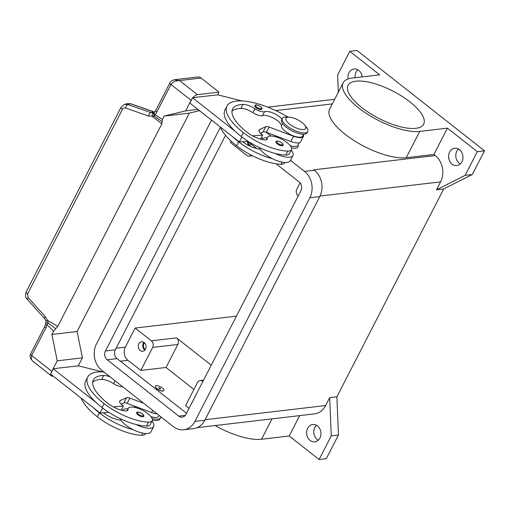 <?xml version="1.0" encoding="UTF-8"?>
<svg xmlns="http://www.w3.org/2000/svg" width="510" height="510" viewBox="0 0 510 510"><rect width="100%" height="100%" fill="white"/><g stroke="black" fill="none" stroke-linecap="round" stroke-linejoin="round"><path stroke-width="0.76" d="M276.088 163.806L299.128 181.936A6.343 5.208 83.3 0 1 300.894 190.721L185.952 414.375A6.343 5.208 83.3 0 1 182.223 417.154A6.343 5.208 83.3 0 1 178.774 416.115L107.189 359.779A6.343 5.208 83.3 0 1 105.423 350.995L220.365 127.341A6.343 5.208 83.3 0 1 220.441 127.194M249.039 145.688A4.762 3.908 -96.7 0 1 247.535 141.34L256.772 148.608M225.56 135.316L115.311 349.834A6.343 5.208 -96.7 0 0 117.083 358.613L186.526 413.266M290.47 160.344L304.534 171.411A19.036 15.631 83.3 0 1 309.844 197.765L194.903 421.413A19.036 15.631 83.3 0 1 183.702 429.758L193.596 428.598A19.036 15.631 -96.7 0 0 204.797 420.253L319.738 196.599A19.036 15.631 -96.7 0 0 314.428 170.251L313.867 169.811A19.036 15.631 83.3 0 1 313.918 169.849M270.938 136.023L266.112 132.224L270.938 136.023M261.439 137.496L262.809 138.573M183.702 429.758A19.036 15.631 83.3 0 1 173.368 426.64L101.783 370.305A19.036 15.631 83.3 0 1 96.473 343.95L211.414 120.303A19.036 15.631 83.3 0 1 211.516 120.099M452.051 164.131A8.727 7.165 83.3 0 1 448.723 154.772A8.727 7.165 83.3 0 1 454.754 148.231A8.727 7.165 83.3 0 1 459.491 149.659A8.727 7.165 83.3 0 1 462.812 159.024A8.727 7.165 83.3 0 1 456.788 165.559A8.727 7.165 83.3 0 1 452.051 164.131M458.49 148.996A8.727 7.165 -96.7 0 0 459.249 163.289A8.727 7.165 -96.7 0 0 460.25 163.952M348.05 78.967A8.727 7.165 83.3 0 1 354.087 69.009A8.727 7.165 83.3 0 1 358.823 70.437A8.727 7.165 83.3 0 1 362.228 76.895M357.822 69.774A8.727 7.165 -96.7 0 0 355.189 77.724M310.067 440.411A8.727 7.165 83.3 0 1 306.74 431.046A8.727 7.165 83.3 0 1 312.764 424.505A8.727 7.165 83.3 0 1 317.5 425.939A8.727 7.165 83.3 0 1 320.828 435.298A8.727 7.165 83.3 0 1 314.804 441.839A8.727 7.165 83.3 0 1 310.067 440.411M316.5 425.27A8.727 7.165 -96.7 0 0 317.258 439.563A8.727 7.165 -96.7 0 0 318.259 440.226M248.223 141.876A3.901 3.207 -96.7 0 0 249.772 145.305A3.901 3.207 -96.7 0 0 250.123 145.541M243.028 142.035A4.762 3.908 83.3 0 1 243.06 141.691M144.553 342.905A3.901 3.207 -96.7 0 0 144.974 349.222A3.901 3.207 -96.7 0 0 145.325 349.458M143.935 342.395A4.762 3.908 -96.7 0 0 144.611 349.93A4.762 3.908 -96.7 0 0 144.84 350.102M140.11 350.459A4.762 3.908 83.3 0 1 138.299 345.353A4.762 3.908 83.3 0 1 141.582 341.783A4.762 3.908 83.3 0 1 144.171 342.567A4.762 3.908 83.3 0 1 145.981 347.673A4.762 3.908 83.3 0 1 142.698 351.237A4.762 3.908 83.3 0 1 140.11 350.459M361.794 107.584A42.483 15.357 -152.8 0 1 348.088 85.329A42.483 15.357 -152.8 0 1 409.957 101.923A42.483 15.357 -152.8 0 1 423.657 124.172A42.483 15.357 -152.8 0 1 361.794 107.584M298.038 145.146A12.693 4.59 -152.8 0 1 295.673 148.174A12.693 4.59 -152.8 0 1 291.478 147.798M160.835 416.778A14.28 5.164 -152.8 0 1 160.618 417.747L159.942 419.067A14.28 5.164 -152.8 0 1 157.309 420.463A14.28 5.164 -152.8 0 1 155.41 420.482A14.28 5.164 -152.8 0 1 152.382 419.991M134.353 407.324A14.28 5.164 -152.8 0 1 134.493 406.113M155.41 420.482L152.783 420.297A11.105 4.016 -152.8 0 1 152.35 420.259M160.618 417.747A14.28 5.164 -152.8 0 1 157.985 419.143A14.28 5.164 -152.8 0 1 152.037 418.41M135.59 407.598A14.28 5.164 -152.8 0 1 135.086 406.336M163.041 390.972A4.762 1.721 -152.8 0 1 157.89 389.283A4.762 1.721 -152.8 0 1 155.448 386.153A4.762 1.721 -152.8 0 1 156.328 385.688A4.762 1.721 -152.8 0 1 161.479 387.377A4.762 1.721 -152.8 0 1 163.914 390.507A4.762 1.721 -152.8 0 1 163.041 390.972M163.876 390.571A4.762 1.721 -152.8 0 1 163.85 390.641A4.762 1.721 -152.8 0 1 162.97 391.106A4.762 1.721 -152.8 0 1 157.819 389.417A4.762 1.721 -152.8 0 1 155.384 386.287A4.762 1.721 -152.8 0 1 155.422 386.223M159.012 387.804A0.95 0.344 -152.8 0 1 160.223 388.269A0.95 0.344 -152.8 0 1 160.357 388.862A0.95 0.344 -152.8 0 1 160.229 388.862A0.95 0.344 -152.8 0 1 158.935 388.199A0.95 0.344 -152.8 0 1 159.012 387.804M160.102 388.843L159.024 388.288M110.115 376.858A11.105 4.016 27.2 0 0 103.696 375.456A44.421 16.059 27.2 0 0 93.343 379.956A44.421 16.059 27.2 0 0 107.674 403.219A15.867 5.737 27.2 0 0 124.988 410.926A7.93 2.869 27.2 0 0 127.882 410.167A7.93 2.869 27.2 0 0 127.997 409.517A13.483 4.877 -152.8 0 1 128.195 408.414A13.483 4.877 -152.8 0 1 131.861 407.044A13.483 4.877 -152.8 0 1 146.058 412.386A13.483 4.877 -152.8 0 1 152.184 420.737A13.483 4.877 -152.8 0 1 148.512 422.108A37.523 13.566 -152.8 0 1 104.078 403.646A50.764 18.354 -152.8 0 1 87.701 377.056A50.764 18.354 -152.8 0 1 103.957 372.013M151.986 421.126A17.448 6.311 -152.8 0 1 153.682 426.5A17.448 6.311 -152.8 0 1 150.463 428.202A17.448 6.311 -152.8 0 1 135.915 424.454A37.523 13.566 -152.8 0 1 102.051 407.592A50.764 18.354 -152.8 0 1 96.199 402.581L53.282 368.806L56.712 368.405M122.655 410.512A17.448 6.311 -152.8 0 1 125.855 408.841A17.448 6.311 -152.8 0 1 127.997 408.797M120.022 418.589A17.448 6.311 27.2 0 0 120.889 420.183A17.448 6.311 -152.8 0 0 133.212 429.72A17.448 6.311 27.2 0 0 147.76 433.468A17.448 6.311 27.2 0 0 150.979 431.76L153.682 426.5M142.985 416.778A3.965 1.434 -152.8 0 1 137.942 414.84A3.965 1.434 -152.8 0 1 136.661 412.762C136.96 411.487 138.898 411.85 142.468 413.852C143.731 414.904 144.145 415.752 143.718 416.389A3.965 1.434 -152.8 0 1 142.985 416.778M305.254 125.868A14.28 5.164 -152.8 0 1 306.261 126.964A14.28 5.164 -152.8 0 1 307.74 131.472A14.28 5.164 -152.8 0 1 305.108 132.868A14.28 5.164 -152.8 0 1 289.654 127.806A14.28 5.164 -152.8 0 1 282.342 118.422A14.28 5.164 -152.8 0 1 284.975 117.026A14.28 5.164 -152.8 0 1 286.875 117L289.501 117.185A11.105 4.016 -152.8 0 1 304.578 124.937A11.105 4.016 -152.8 0 1 303.686 129.534A11.105 4.016 -152.8 0 1 289.559 124.108A11.105 4.016 -152.8 0 1 288.022 117.204A11.105 4.016 -152.8 0 1 289.501 117.185M307.74 131.472L307.065 132.791A14.28 5.164 -152.8 0 1 304.432 134.187A14.28 5.164 -152.8 0 1 288.979 129.119A14.28 5.164 -152.8 0 1 281.667 119.735L282.342 118.422M282.005 119.079A11.105 4.016 27.2 0 0 273.239 113.112A11.105 4.016 27.2 0 0 264.588 111.652A7.93 2.869 -152.8 0 1 254.968 108.751A11.105 4.016 27.2 0 0 242.977 104.442A44.421 16.059 27.2 0 0 232.624 108.942A44.421 16.059 27.2 0 0 246.955 132.211A15.867 5.737 27.2 0 0 264.269 139.912A7.93 2.869 27.2 0 0 267.163 139.153A7.93 2.869 27.2 0 0 267.278 138.503A13.483 4.877 -152.8 0 1 267.476 137.4A13.483 4.877 -152.8 0 1 271.148 136.03A13.483 4.877 -152.8 0 1 285.339 141.372A13.483 4.877 -152.8 0 1 291.465 149.723A13.483 4.877 -152.8 0 1 287.793 151.094A37.523 13.566 -152.8 0 1 243.359 132.632A50.764 18.354 -152.8 0 1 226.982 106.042A50.764 18.354 -152.8 0 1 288.035 117.083M291.465 149.723L289.438 153.676A13.483 4.877 -152.8 0 1 285.766 155.04A37.523 13.566 -152.8 0 1 275.196 153.44A17.448 6.311 27.2 0 0 289.744 157.188A17.448 6.311 27.2 0 0 292.963 155.486A17.448 6.311 27.2 0 0 291.267 150.112M303.648 134.238L302.717 136.042A11.896 4.303 -152.8 0 1 291.108 134.895A11.896 4.303 -152.8 0 1 281.373 125.919A11.105 4.016 27.2 0 0 273.895 118.371A11.105 4.016 27.2 0 0 262.561 115.598A7.93 2.869 -152.8 0 1 252.941 112.697A11.105 4.016 27.2 0 0 240.949 108.388A44.421 16.059 27.2 0 0 231.993 111.11M284.899 162.499L284.701 162.881A13.483 4.877 -152.8 0 1 281.035 164.252A37.523 13.566 -152.8 0 1 236.595 145.79A50.764 18.354 -152.8 0 1 220.397 127.092M299.287 142.724L297.987 145.254A11.896 4.303 -152.8 0 1 290.177 145.605M277.497 137.394A11.896 4.303 -152.8 0 1 276.879 136.266M292.963 155.486L290.26 160.746A17.448 6.311 -152.8 0 1 287.041 162.454A17.448 6.311 -152.8 0 1 272.493 158.706A37.523 13.566 -152.8 0 1 238.629 141.837A50.764 18.354 -152.8 0 1 232.77 136.827L189.86 103.058L192.563 97.792L235.48 131.567A50.764 18.354 -152.8 0 1 224.955 109.988L226.982 106.042M267.278 137.783A17.448 6.311 27.2 0 0 265.136 137.827A17.448 6.311 27.2 0 0 261.936 139.498M277.223 143.826A3.965 1.434 -152.8 0 1 275.942 141.748C276.611 140.543 278.549 140.913 281.749 142.838C283.05 143.998 283.464 144.84 282.999 145.375A3.965 1.434 -152.8 0 1 282.266 145.764A3.965 1.434 -152.8 0 1 277.223 143.826M256.077 107.661A3.965 1.434 -152.8 0 1 254.796 105.589C255.465 104.384 257.403 104.748 260.604 106.679C261.904 107.833 262.318 108.681 261.853 109.21A3.965 1.434 -152.8 0 1 261.12 109.599A3.965 1.434 -152.8 0 1 256.077 107.661M153.268 112.767L150.622 112.512L127.749 104.525L124.51 104.429L127.143 103.651L130.388 103.74L154.39 112.117M45.836 327.968A3.175 1.147 27.2 0 1 44.784 326.661A3.175 1.147 27.2 0 1 44.816 326.311L30.664 353.844C29.982 355.687 29.943 357.21 30.555 358.415L32.697 361.125L31.48 359.62L31.684 355.508L45.836 327.968A9.518 7.816 -96.7 0 0 46.869 324.647A3.175 1.275 -46 0 1 48.246 323.072L47.532 320.369L45.371 316.716L28.177 297.668L27.616 293.862L122.457 109.318A3.175 1.147 -152.8 0 1 121.08 107.967A3.175 1.147 -152.8 0 1 121.017 107.355A3.175 1.147 -152.8 0 1 121.042 107.31M53.199 376.131L52.715 376.189A6.343 2.805 -51.8 0 1 51.491 375.915A6.343 2.805 -51.8 0 1 50.962 374.946A6.343 2.805 -51.8 0 1 50.917 374.334M45.919 320.905L47.532 320.369L57.777 326.368L55.711 328.746L48.246 323.072A3.175 1.065 27.6 0 0 48.061 323.002A3.175 1.065 27.6 0 0 45.855 322.957L45.925 320.905L44.395 318.323A3.175 0.606 -42.1 0 1 44.395 318.323L27.208 299.281C25.468 297.872 25.124 295.411 26.176 291.892L121.017 107.355L124.057 104.588M122.457 109.318C123.197 108.082 124.255 107.655 125.638 108.037L148.512 116.025A3.175 1.192 -70.8 0 1 149.417 113.711A3.175 1.192 -70.8 0 1 150.622 112.512L154.269 112.079A3.175 1.192 -70.8 0 1 154.453 112.06M148.512 116.025L154.517 116.293A3.175 1.511 -57.8 0 1 154.823 114.591A9.518 7.816 -96.7 0 0 156.819 112.028L170.971 84.494L174.592 81.166L179.507 80.567L174.28 79.77M156.819 112.028A3.175 1.147 -152.8 0 1 155.76 110.721A3.175 1.147 -152.8 0 1 155.792 110.37L169.945 82.83A3.175 1.147 -152.8 0 0 169.913 83.187A3.175 1.147 -152.8 0 0 170.971 84.494L191.103 100.336A6.343 2.805 -51.8 0 1 192.085 98.73M192.837 97.761A6.343 2.805 -51.8 0 1 194.068 96.492A6.343 2.805 -51.8 0 1 197.402 94.65L179.507 80.567L201.087 78.03A6.343 5.208 -96.7 0 0 197.644 76.991L174.924 79.662C172.437 80.14 170.773 81.198 169.945 82.837A3.175 1.147 -152.8 0 1 169.97 82.786M154.128 112.519L153.28 112.761A3.175 1.447 -98.1 0 1 153.3 112.761A3.175 1.447 -98.1 0 0 152.35 116.42L161.899 123.771L162.167 121.609L154.517 116.293A3.175 2.805 -153.6 0 1 154.371 116.146A3.175 2.805 -153.6 0 1 153.771 112.978A3.175 2.805 -153.6 0 1 153.778 112.971A3.175 3.175 0 0 1 154.555 111.97A3.175 1.587 49.5 0 0 154.823 114.591L162.441 119.423L164.156 116.089L185.691 110.861L191.103 100.336M44.395 318.323A3.175 0.606 -42.1 0 1 44.389 318.081A3.175 0.606 -42.1 0 1 45.371 316.716M26.176 291.892A3.175 1.147 27.2 0 0 26.239 292.51A3.175 1.147 27.2 0 0 27.616 293.862M162.167 121.609L162.441 119.423M57.777 326.368L161.899 123.771M164.156 116.089L189.337 113.124L77.099 331.513L51.918 334.477L53.633 331.143L55.711 328.746M217.579 94.854L218.981 92.112L201.087 78.03M189.337 113.124L199.518 110.657M77.099 331.513L82.41 357.867L78.291 365.868M51.172 372.918A6.343 2.805 -51.8 0 1 51.822 371.35L57.228 360.825L51.918 334.477M82.41 357.867L57.228 360.825M102.79 371.943L78.463 365.848L56.769 368.296M96.199 402.581A50.764 18.354 -152.8 0 1 85.674 381.002L87.701 377.056M195.993 97.391L192.563 97.792M252.628 135.883L262.682 135.08L261.566 134.2A7.93 2.869 -152.8 0 1 259.003 130.044A7.93 2.869 -152.8 0 1 259.641 129.483L265.825 126.684A4.762 1.721 -152.8 0 1 269.133 127.079L293.588 136.259A12.693 4.59 27.2 0 0 303.424 136.406L300.721 141.672A12.693 4.59 -152.8 0 1 290.885 141.525L266.43 132.339A4.762 1.721 27.2 0 0 263.122 131.95L260.4 133.18M247.987 141.302L239.337 141.99L232.77 136.827M303.424 136.406A12.693 4.59 27.2 0 0 303.45 134.621M196.05 97.282L217.744 94.834L242.072 100.929M239.337 141.99L241.893 137.018M260.591 139.153L262.682 135.08M272.493 158.706A17.448 6.311 -152.8 0 1 260.17 149.169A17.448 6.311 -152.8 0 1 259.303 147.581M242.626 141.729A15.867 5.737 27.2 0 0 259.539 149.118A7.93 2.869 27.2 0 0 260.17 149.169M275.196 153.44A37.523 13.566 -152.8 0 1 241.332 136.578A50.764 18.354 -152.8 0 1 235.48 131.567M53.282 368.806L50.579 374.072L100.056 413.004L102.612 408.032M121.119 404.188L123.841 402.964A4.762 1.721 -152.8 0 1 127.149 403.353L151.597 412.539A12.693 4.59 27.2 0 0 157.22 413.929M100.056 413.004L108.707 412.316M143.705 403.295L129.852 398.093A4.762 1.721 27.2 0 0 126.544 397.698L120.36 400.497A7.93 2.869 27.2 0 0 119.722 401.058A7.93 2.869 27.2 0 0 122.279 405.214L123.401 406.094L121.303 410.167M123.401 406.094L113.341 406.897M122.68 386.752A7.93 2.869 -152.8 0 1 113.653 383.711A11.105 4.016 27.2 0 0 101.668 379.402A44.421 16.059 27.2 0 0 92.712 382.124M133.212 429.72A37.523 13.566 -152.8 0 1 99.342 412.851A50.764 18.354 -152.8 0 1 93.489 407.841M103.345 412.743A15.867 5.737 27.2 0 0 120.258 420.132A7.93 2.869 27.2 0 0 120.889 420.183M152.184 420.737L150.15 424.683A13.483 4.877 -152.8 0 1 146.485 426.054A37.523 13.566 -152.8 0 1 135.915 424.454M159.133 415.433L158.706 416.268A11.896 4.303 -152.8 0 1 150.896 416.619M138.21 408.408A11.896 4.303 -152.8 0 1 137.598 407.28M145.618 433.513L145.42 433.895A13.483 4.877 -152.8 0 1 141.748 435.266A37.523 13.566 -152.8 0 1 97.314 416.797A50.764 18.354 -152.8 0 1 81.115 398.106M193.915 389.43L166.018 367.474L140.843 370.432L127.978 360.315A9.518 7.816 83.3 0 1 125.326 347.138L135.131 328.058L236.436 316.149M189.044 408.363L185.583 405.648L197.415 382.621A4.762 3.908 83.3 0 1 200.213 380.536A4.762 3.908 83.3 0 1 202.801 381.314L202.903 381.397M275.304 136.699A12.693 4.59 -152.8 0 1 275.304 135.673M300.071 182.873L296.807 189.229A4.762 3.908 -96.7 0 0 298.133 195.815L298.235 195.897M419.743 131.408L406.221 157.718L433.895 154.466L447.417 128.15L419.743 131.408A48.036 17.365 -152.8 0 1 367.742 114.367A48.036 17.365 -152.8 0 1 343.147 82.792A48.036 17.365 -152.8 0 1 352.002 78.1L379.682 74.843L349.796 51.325L337.626 75.002L338.334 92.163M406.221 157.718A48.036 17.365 -152.8 0 1 354.22 140.677A48.036 17.365 -152.8 0 1 329.626 109.108L343.147 82.792M349.796 51.325L356.987 50.477L484.5 150.826L472.33 174.509L443.706 188.936L336.88 396.799L338.455 434.998L326.285 458.675L319.094 459.523L289.208 435.999L261.528 439.257A48.036 17.365 -152.8 0 1 215.112 425.563M433.895 154.466L435.259 155.537A19.036 15.631 83.3 0 1 440.57 181.885L436.515 189.784L465.139 175.351L477.309 151.674L447.417 128.15M299.682 415.618L289.208 435.999M336.88 396.799L329.683 397.647L331.264 435.84L319.094 459.523M329.683 397.647L325.629 405.539A19.036 15.631 83.3 0 1 314.428 413.884L197.077 427.68M166.018 367.474L177.85 344.454A4.762 3.908 -96.7 0 0 176.524 337.862L211.236 365.179M251.245 155.136A4.762 3.908 83.3 0 1 249.262 156.105A4.762 3.908 83.3 0 1 246.681 155.327L230.463 142.564L231.177 141.174M140.843 370.432L152.675 347.412A4.762 3.908 -96.7 0 0 151.349 340.827L135.131 328.058M250.761 143.871A4.762 3.908 83.3 0 1 249.766 146.038M255.402 147.524L255.089 148.136M472.33 174.509L465.139 175.351M484.5 150.826L477.309 151.674M443.706 188.936L436.515 189.784M338.455 434.998L331.264 435.84M197.95 109.42L185.691 110.861M218.981 92.112L197.402 94.65M105.423 350.995L115.311 349.834M107.189 359.779L117.083 358.613M178.774 416.115L185.334 415.344M304.534 171.411L314.428 170.251M309.844 197.765L319.738 196.599M194.903 421.413L204.797 420.253M127.423 410.646L127.997 409.517M142.347 413.827A3.334 1.205 -152.8 0 1 142.806 415.899A3.334 1.205 -152.8 0 1 138.567 414.273A3.334 1.205 -152.8 0 1 138.108 412.201A3.334 1.205 -152.8 0 1 142.347 413.827M287.793 151.094L285.766 155.04M282.597 123.535L281.373 125.919M282.126 162.123L281.035 164.252M277.854 143.259A3.334 1.205 -152.8 0 1 277.389 141.187A3.334 1.205 -152.8 0 1 281.628 142.813A3.334 1.205 -152.8 0 1 282.087 144.885A3.334 1.205 -152.8 0 1 277.854 143.259M256.708 107.094A3.334 1.205 -152.8 0 1 256.243 105.022A3.334 1.205 -152.8 0 1 260.483 106.654A3.334 1.205 -152.8 0 1 260.941 108.719A3.334 1.205 -152.8 0 1 256.708 107.094M125.638 108.037A3.175 1.192 -70.8 0 1 126.544 105.729A3.175 1.192 -70.8 0 1 127.749 104.525L130.388 103.74A3.175 1.192 -70.8 0 1 130.7 103.74L127.149 103.645M30.664 353.844A3.175 1.147 27.2 0 0 30.632 354.201A3.175 1.147 27.2 0 0 31.684 355.508L51.822 371.35M27.202 299.281A3.175 0.606 -42.1 0 1 27.196 299.038A3.175 0.606 -42.1 0 1 28.177 297.668M53.633 331.143L46.869 324.647A3.175 0.542 -172.3 0 1 45.524 324.009L44.816 326.311M258.914 130.891L259.641 129.483M263.122 131.95L265.825 126.684M266.43 132.339L269.133 127.079M290.885 141.525L293.588 136.259M238.629 141.837L236.595 145.79M264.588 111.652L262.561 115.598M254.968 108.751L252.941 112.697M242.977 104.442L240.949 108.388M267.278 138.503L266.704 139.632M243.359 132.632L241.332 136.578M120.36 400.497L119.633 401.906M126.544 397.698L123.841 402.964M129.852 398.093L127.149 403.353M152.707 410.378L151.597 412.539M113.653 383.711L115.145 380.817M101.668 379.402L103.696 375.456M146.485 426.054L148.512 422.108M102.051 407.592L104.078 403.646M141.748 435.266L142.845 433.137M97.314 416.797L99.342 412.851M120.373 361.207L127.978 360.315M261.528 439.257L272.002 418.869M152.675 347.412L177.85 344.454M151.349 340.827L176.524 337.862M116.14 348.215L125.326 347.138M435.259 155.537L313.867 169.811M440.57 181.885L319.999 196.063M332.297 103.9L275.687 110.555M325.629 405.539L205.071 419.711M126.945 410.843L128.195 408.414M306.261 126.964L304.578 124.937M32.697 361.125L51.491 375.915M130.707 103.747L154.473 112.041M155.792 110.37L154.555 111.97M45.855 322.964A3.175 3.175 0 0 0 45.524 324.009M266.226 139.829L267.476 137.4M249.262 156.105L252.418 155.735M200.213 380.536L203.547 380.141M334.668 99.291L267.737 107.157"/></g></svg>

